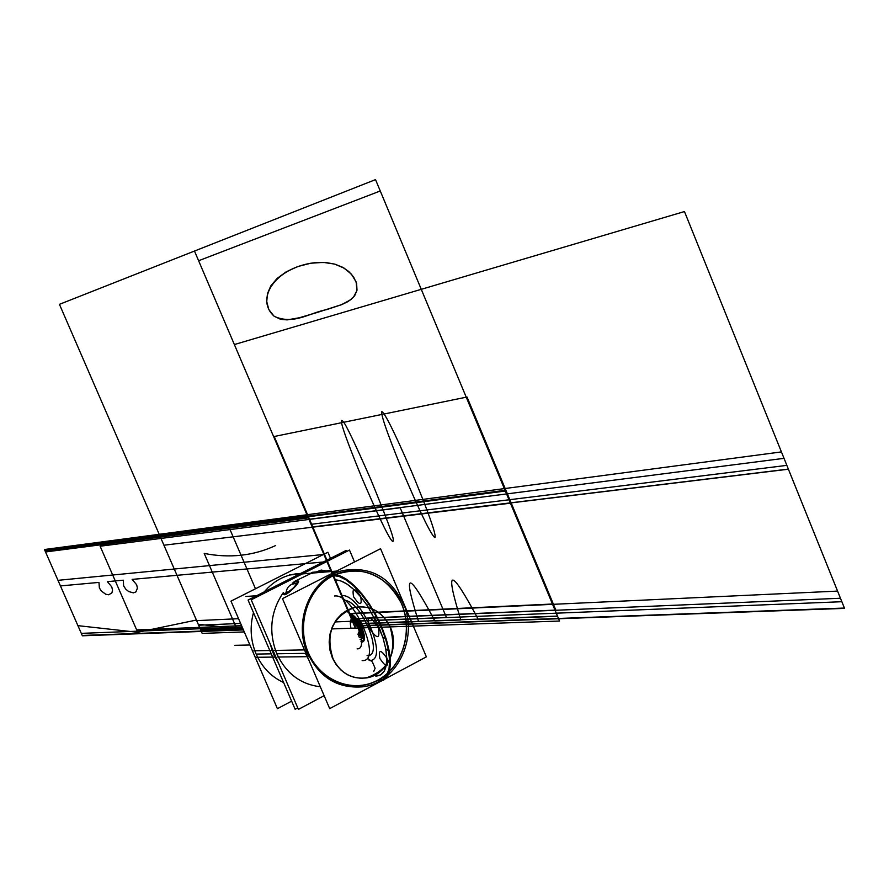 <?xml version="1.0" encoding="UTF-8"?>
<svg xmlns="http://www.w3.org/2000/svg" width="889" height="889" viewBox="0 0 889 889"><rect width="100%" height="100%" fill="white"/><g stroke="black" fill="none" stroke-linecap="round" stroke-linejoin="round"><path stroke-width="1.33" d="M282.48 598.641L329.697 708.633L426.376 656.849L380.559 548.713L282.48 598.641M401.684 603.875C413.629 631.568 402.55 667.25 377.614 680.407C352.866 693.965 320.04 681.207 308.061 652.782C295.693 624.556 307.55 588.14 332.897 575.55C362.612 564.537 385.548 573.983 401.684 603.875C385.548 573.983 362.612 564.537 332.897 575.55C307.55 588.14 295.693 624.556 308.061 652.782C320.04 681.207 352.866 693.965 377.614 680.407C402.55 667.25 413.629 631.568 401.684 603.875C385.548 573.983 362.612 564.537 332.897 575.55C307.55 588.14 295.693 624.556 308.061 652.782C320.04 681.207 352.866 693.965 377.614 680.407C402.55 667.25 413.629 631.568 401.684 603.875C413.629 631.568 402.55 667.25 377.614 680.407C352.866 693.965 320.04 681.207 308.061 652.782C295.693 624.556 307.55 588.14 332.897 575.55C362.612 564.537 385.548 573.983 401.684 603.875C385.548 573.983 362.612 564.537 332.897 575.55C307.55 588.14 295.693 624.556 308.061 652.782C320.04 681.207 352.866 693.965 377.614 680.407C402.55 667.25 413.629 631.568 401.684 603.875M332.319 657.771L336.164 664.639L341.265 670.384L347.377 674.707L354.189 677.396L361.345 678.329L368.479 677.462L375.247 674.851L381.314 670.617L386.359 664.994L390.16 658.26L392.527 650.737L393.327 642.825L392.549 634.89L390.215 627.334L386.448 620.522L381.425 614.799L375.391 610.454L368.646 607.698L361.534 606.676L354.389 607.443L347.577 609.976L341.454 614.155L336.32 619.755L332.43 626.523L330.008 634.09L329.163 642.102L329.952 650.137L332.319 657.771C339.698 672.673 350.922 679.407 365.99 677.974C389.16 670.106 397.227 653.226 390.215 627.334C382.448 611.699 370.624 605.042 354.744 607.365C332.797 615.977 325.318 632.779 332.319 657.771L336.164 664.639L341.265 670.384L347.377 674.707L354.189 677.396L361.345 678.329L368.479 677.462L375.247 674.851L381.314 670.617L386.359 664.994L390.16 658.26L392.527 650.737L393.327 642.825L392.549 634.89L390.215 627.334L386.448 620.522L381.425 614.799L375.391 610.454L368.646 607.698L361.534 606.676L354.389 607.443L347.577 609.976L341.454 614.155L336.32 619.755L332.43 626.523L330.008 634.09L329.163 642.102L329.952 650.137L332.319 657.771L336.164 664.639L341.265 670.384L347.377 674.707L354.189 677.396L361.345 678.329L368.479 677.462L375.247 674.851L381.314 670.617L386.359 664.994L390.16 658.26L392.527 650.737L393.327 642.825L392.549 634.89L390.215 627.334L386.448 620.522L381.425 614.799L375.391 610.454L368.646 607.698L361.534 606.676L354.389 607.443L347.577 609.976L341.454 614.155L336.32 619.755L332.43 626.523L330.008 634.09L329.163 642.102L329.952 650.137L332.319 657.771L336.164 664.639L341.265 670.384L347.377 674.707L354.189 677.396L361.345 678.329L368.479 677.462L375.247 674.851L381.314 670.617L386.359 664.994L390.16 658.26L392.527 650.737L393.327 642.825L392.549 634.89L390.215 627.334L386.448 620.522L381.425 614.799L375.391 610.454L368.646 607.698L361.534 606.676L354.389 607.443L347.577 609.976L341.454 614.155L336.32 619.755L332.43 626.523L330.008 634.09L329.163 642.102L329.952 650.137L332.319 657.771M307.005 649.337C317.729 679.707 351.922 694.353 377.636 680.207C403.562 666.583 414.163 628.612 400.139 600.753M402.906 607.265C392.538 577.517 359.212 562.17 333.075 575.739C306.716 588.785 295.326 627.578 309.839 655.949M404.562 606.709C391.938 577.906 371.391 565.86 342.898 570.56C309.939 577.806 291.514 623.989 309.072 656.671C291.514 623.989 309.939 577.806 342.898 570.56C371.391 565.86 391.938 577.906 404.562 606.709M307.394 656.682L277.79 657.027L307.394 656.682M274.834 657.071L256.677 657.282L274.834 657.071M346.599 551.536L346.132 550.447L248.064 600.053L295.137 709.278L297.771 707.877M283.158 593.874L284.447 594.185M283.569 594.352L284.658 594.763L283.413 592.474L283.424 594.096M297.504 581.106L292.181 583.151L297.504 581.106C302.571 579.684 289.058 594.063 284.658 594.763C289.058 594.063 302.571 579.684 297.504 581.106C302.571 579.684 289.058 594.063 284.658 594.763C289.058 594.063 302.571 579.684 297.504 581.106M251.209 599.819L298.415 709.389L324.141 695.687L298.415 709.389L251.209 599.819L349.488 550.069L354.544 561.959L349.488 550.069L251.209 599.819M320.307 686.741C300.582 684.397 286.08 673.406 276.79 653.771C268.445 632.09 270.523 611.843 283.002 593.03C270.523 611.843 268.445 632.09 276.79 653.771L305.96 653.348L276.79 653.771C268.445 632.09 270.523 611.843 283.002 593.03C270.523 611.843 268.445 632.09 276.79 653.771L305.96 653.348L276.79 653.771C286.08 673.406 300.582 684.397 320.307 686.741C300.582 684.397 286.08 673.406 276.79 653.771C286.08 673.406 300.582 684.397 320.307 686.741C300.582 684.397 286.08 673.406 276.79 653.771M294.081 581.639L311.617 573.127L294.081 581.639M311.583 572.76L312.795 572.683M311.65 573.372L312.595 573.449L311.639 573.338M312.228 572.327L329.863 570.549M270.456 644.503L275.346 657.738M273.901 654.404L270.734 645.125L273.901 654.404L278.424 662.972L273.556 654.293L270.734 645.125M272.423 650.97L278.646 663.494M278.113 662.272L272.201 650.881M271.078 645.936L275.59 657.727L270 643.436L273.556 654.293M283.68 593.93C291.336 590.763 296.048 586.318 297.826 580.606L296.493 580.306M304.483 649.903L272.49 650.47L304.483 649.903M272.056 650.47L253.876 650.792L272.056 650.47M306.16 649.881C317.762 676.607 336.698 688.919 362.956 686.797C398.683 682.608 419.952 634.19 401.728 600.031C419.952 634.19 398.683 682.608 362.956 686.797C336.698 688.919 317.762 676.607 306.16 649.881M308.939 660.283L305.438 653.348M330.508 558.348L327.897 552.247L230.984 601.131L277.424 708.689L291.636 701.154M256.143 654.071C262.111 667.361 271.256 676.851 283.613 682.53C271.256 676.851 262.111 667.361 256.143 654.071C250.542 640.58 249.653 626.778 253.487 612.643C249.653 626.778 250.542 640.58 256.143 654.071C250.542 640.58 249.653 626.778 253.487 612.643C249.653 626.778 250.542 640.58 256.143 654.071L271.256 653.848L256.143 654.071C262.111 667.361 271.256 676.851 283.613 682.53C271.256 676.851 262.111 667.361 256.143 654.071L271.256 653.848M264.277 591.852C274.168 580.239 286.302 574.105 300.682 573.438C286.302 574.105 274.168 580.239 264.277 591.852C274.168 580.239 286.302 574.105 300.682 573.438C286.302 574.105 274.168 580.239 264.277 591.852M331.63 655.693C338.653 671.928 350.155 679.352 366.135 677.974C387.637 675.329 400.483 645.992 389.438 625.334M391.16 629.379C383.77 612.399 371.669 605.053 354.878 607.354C332.064 616.666 324.896 634.146 333.386 659.794M377.614 680.407L382.826 679.129L386.693 675.273L389.004 668.995L389.615 660.583L388.493 650.448L385.648 639.124L381.259 627.201L375.525 615.31L368.768 604.087L361.334 594.119L353.644 585.94L346.077 579.95L339.042 576.428L332.897 575.55M334.575 595.997C353.889 593.096 383.303 662.194 362.145 660.594C383.303 662.194 353.889 593.096 334.575 595.997M381.259 627.201L331.608 628.923L381.259 627.201M349.088 613.521L552.469 604.02L510.43 503.196L312.283 527.221L349.088 613.521L312.283 527.221L163.932 545.213L196.647 620.644L238.563 618.688M57.996 580.328L174.255 569.027L159.198 534.311L44.45 549.513L57.996 580.328M283.413 592.474L284.658 594.763L283.413 592.474M82.366 635.791L201.347 631.457L176.989 575.316L132.139 579.395L136.65 584.751L137.428 588.107L135.895 591.896L133.383 592.863L128.627 591.529L125.693 589.063L123.627 585.862L123.282 580.195L107.402 581.639L111.758 586.873L112.536 590.14L111.914 592.852L108.747 594.774L105.747 594.252L101.368 591.063L99.368 587.929L98.968 582.406L60.441 585.918L82.366 635.791L243.419 629.923L201.347 631.457L159.198 534.311L174.255 569.027L323.907 554.469L306.961 514.742L159.198 534.311L201.347 631.457L243.419 629.923L201.347 631.457L159.198 534.311L44.45 549.513L82.366 635.791L201.347 631.457L159.198 534.311L201.347 631.457L176.989 575.316L326.974 561.67L354.367 625.889L306.961 514.742L44.45 549.513L82.366 635.791L201.347 631.457L159.198 534.311L44.45 549.513L82.366 635.791M378.103 681.552L383.403 680.274L387.348 676.385L389.726 670.039L390.393 661.538L389.293 651.293L386.471 639.813L382.059 627.712L376.291 615.61L369.468 604.153L361.945 593.941L354.133 585.495L346.432 579.239L339.231 575.483L332.897 574.361C343.699 574.772 355.756 584.495 369.068 603.564L367.257 605.531C355.2 588.474 344.365 579.928 334.742 579.872L340.398 580.706L346.843 583.951L353.778 589.451L360.834 596.964L367.635 606.098L379.081 627.278L383.115 638.202L385.715 648.581L386.759 657.871L386.204 665.594L384.092 671.373L380.559 674.929L375.791 676.107C385.048 675.429 388.393 666.45 385.815 649.159L389.226 650.937C392.282 670.606 388.582 680.807 378.103 681.552L383.403 680.274L387.348 676.385L389.726 670.039L390.393 661.538L389.293 651.293L386.471 639.813L382.059 627.712L376.291 615.61L369.468 604.153L361.956 593.941L354.133 585.495L346.432 579.25L339.231 575.483L332.897 574.361M460.846 619.966C444.367 567.038 450.167 566.815 478.226 619.3L557.581 616.288L505.263 490.806L307.761 516.62L353.578 624.034L418.563 621.567C402.339 570.349 407.773 570.138 434.854 620.944L460.846 619.966M350.855 617.655L307.794 516.698L159.942 536.011L198.214 624.256L236.607 628.401L204.214 553.425C229.618 558.414 253.343 555.836 275.401 545.657C253.343 555.825 229.618 558.414 204.214 553.425L236.607 628.401L198.214 624.256L159.942 536.011L307.794 516.698L350.855 617.655M382.759 637.102L386.17 638.858L376.258 615.544L374.413 617.488L382.759 637.102M77.91 625.656L137.706 632.29L196.391 620.055L159.864 535.845L45.05 550.869L77.91 625.656L137.706 632.29L196.391 620.055L159.864 535.845L45.05 550.869L77.91 625.656M359.212 637.235C365.123 637.546 356.911 618.266 351.411 618.955C356.911 618.266 365.123 637.546 359.212 637.235M350.966 628.256C348.933 616.61 351.833 616.51 359.678 627.956C351.833 616.51 348.933 616.61 350.966 628.256M352.644 621.856L355.311 628.101L359.5 627.956L356.833 621.689L352.644 621.856L355.311 628.101L359.5 627.956L356.833 621.689L352.644 621.856L355.311 628.101L359.5 627.956L356.833 621.689L352.644 621.856L355.311 628.101L359.5 627.956L356.833 621.689L352.644 621.856L355.311 628.101L359.5 627.956L356.833 621.689L352.644 621.856L355.311 628.101L559.559 621.044L380.27 190.979L198.614 260.733L355.311 628.101L559.559 621.044L380.27 190.979L198.614 260.733L355.311 628.101L559.559 621.044L505.063 490.317L307.583 516.209L355.311 628.101L359.5 627.956L356.833 621.689L352.644 621.856L356.6 624.889L359.267 631.134L357.967 634.335M326.874 309.561C309.172 312.895 293.992 325.118 274.357 316.406C254.354 298.915 275.823 266.3 316.54 262.522L326.207 262.566L334.886 264.166L342.443 267.178L348.721 271.478L353.589 276.957L356.611 283.424L357 290.192L354.655 295.781L350.788 299.704L341.52 304.683L326.874 309.561M194.48 251.042L351.322 618.744L555.003 610.121L375.525 179.611L59.441 304.327L198.636 625.211L240.608 623.433L198.636 625.211L59.441 304.327L194.48 251.042L351.322 618.744L194.48 251.042L351.322 618.744L555.003 610.121L375.525 179.611L194.48 251.042M434.921 537.645C432.676 536.234 425.887 525.788 403.706 473.837C383.315 424.131 381.17 413.841 381.814 411.596C383.848 412.552 389.827 421.43 411.551 471.592C433.888 525.288 436.032 536.289 434.921 537.645M393.249 539.834C393.694 545.268 388.404 539.545 362.29 478.827C339.254 422.497 339.442 416.941 343.343 421.853C345.777 424.142 354.9 443.3 370.735 479.315C386.215 517.065 393.727 537.234 393.249 539.834M256.577 595.752L245.886 596.463M317.129 312.495L299.326 317.751L287.18 319.884L280.646 319.329L273.934 316.084L268.834 309.572L266.744 301.682L267.445 293.67L270.834 285.858L277.09 278.457L286.169 271.845L297.737 266.556L310.706 263.222L323.396 262.388L334.709 264.111L344.154 268.145L351.488 274.234L356.2 282.102L356.9 290.692L353.4 297.337L347.988 301.582L341.965 304.505L317.129 312.495M353.578 624.034L307.761 516.62L159.92 535.956L200.636 629.834L242.686 628.234M360.656 596.363C362.279 605.876 359.923 606.02 353.589 596.797C351.944 587.273 354.3 587.14 360.656 596.363M387.082 658.46C388.637 667.806 386.237 667.828 379.881 658.527C378.303 649.192 380.703 649.17 387.082 658.46M378.269 627.312C380.325 639.624 377.214 639.736 368.913 627.634C366.813 615.299 369.935 615.199 378.269 627.312M346.243 610.71C358.823 620.144 367.201 649.726 357.134 648.848M358.378 635.291C360.812 630.345 358.767 625.556 352.244 620.911C358.767 625.556 360.812 630.345 358.378 635.291M354.367 625.889L306.961 514.742L159.198 534.311L306.961 514.742L354.367 625.889L844.417 608.054L781.42 451.912L504.352 488.606L558.481 618.466L504.352 488.606L306.961 514.742L354.367 625.889M354.189 625.467L307.138 515.176L159.364 534.689L201.181 631.09L243.253 629.545M82.221 635.457L201.181 631.09L159.364 534.689L44.594 549.835L82.221 635.457M359.3 637.469C365.368 637.78 356.945 618.022 351.311 618.733M373.769 671.395L375.102 668.284L372.447 662.049L368.468 658.949M349.21 613.799L552.602 604.342L510.297 502.874L312.161 526.944L349.21 613.799M552.602 604.342L837.571 591.096L788.354 469.092L510.297 502.874L552.602 604.342M509.008 499.785L558.581 618.677L844.517 608.32L786.854 465.369L311.039 524.31L354.444 626.078L558.581 618.677L509.008 499.785M369.124 660.471C390.471 662.094 360.956 592.707 341.465 595.63M353.033 622.778L308.305 517.898L160.398 537.067L200.158 628.734L242.197 627.089M81.299 633.368L200.158 628.734L160.398 537.067L45.528 551.947L81.299 633.368M367.068 655.66C385.17 656.938 360.123 598.075 343.521 600.475M351.988 618.877L555.914 610.265L467.025 397.027L274.212 436.499L351.988 618.877L555.914 610.265L467.025 397.027L274.212 436.499L351.988 618.877M784.02 458.335L506.574 493.94L556.281 613.188L841.861 601.72L784.02 458.335M506.574 493.94L308.905 519.309L352.444 621.367L556.281 613.188L506.574 493.94M354.467 626.134L558.603 618.744L510.342 502.985L312.206 527.044L354.467 626.134M555.08 610.299L421.264 289.325L234.363 344.554L351.388 618.9L840.461 598.253L684.463 211.549L421.264 289.325L555.08 610.299M558.603 618.744L844.55 608.387L788.41 469.214L510.342 502.985L558.603 618.744M334.975 621.933L446.445 617.444L400.15 507.763L230.018 529.577L255.487 588.774L230.018 529.577L100.124 546.224L136.673 629.912L241.586 625.689M360.089 639.302C367.357 639.691 357.267 616.021 350.522 616.888M350.244 621L354.255 620.833L359.345 627.967L360.389 635.224M351.766 619.8L355.311 628.101L362.601 627.845L359.034 619.5L351.766 619.8L355.311 628.101L362.601 627.845L359.034 619.5L351.766 619.8L355.311 628.101L362.601 627.845L359.034 619.5L351.766 619.8L355.311 628.101L362.601 627.845L359.034 619.5L351.766 619.8L355.311 628.101L362.601 627.845L359.034 619.5L351.766 619.8L355.311 628.101L362.601 627.845L359.034 619.5L351.766 619.8L354.4 621.811L358.8 627.978L359.712 634.268L360.578 632.146L357.022 623.822L354.4 621.811L350.922 621.944M358.845 636.391L359.712 634.268M249.92 644.992L234.729 645.336L249.92 644.992M353.489 623.845L557.492 616.077L505.352 491.028L307.838 516.809L353.489 623.845L307.838 516.809L159.987 536.123L200.57 629.668L242.608 628.067M355.311 628.101L307.583 516.209L159.764 535.589L202.181 633.39L244.286 631.935M361.312 642.18C370.469 642.691 357.767 612.899 349.299 614.01M349.744 615.044C357.589 614.032 369.346 641.614 360.867 641.147M336.631 571.082L312.839 573.038L336.631 571.082M311.628 573.138L303.816 573.783L311.628 573.138M303.594 573.805L289.436 574.972L303.594 573.805M331.097 570.371L331.219 571.527M326.296 570.938L321.207 570.071L316.384 571.949L321.207 570.071L326.296 570.938M297.059 583.551C290.381 583.484 286.691 586.74 285.98 593.307C286.691 586.74 290.381 583.484 297.059 583.551"/></g></svg>
